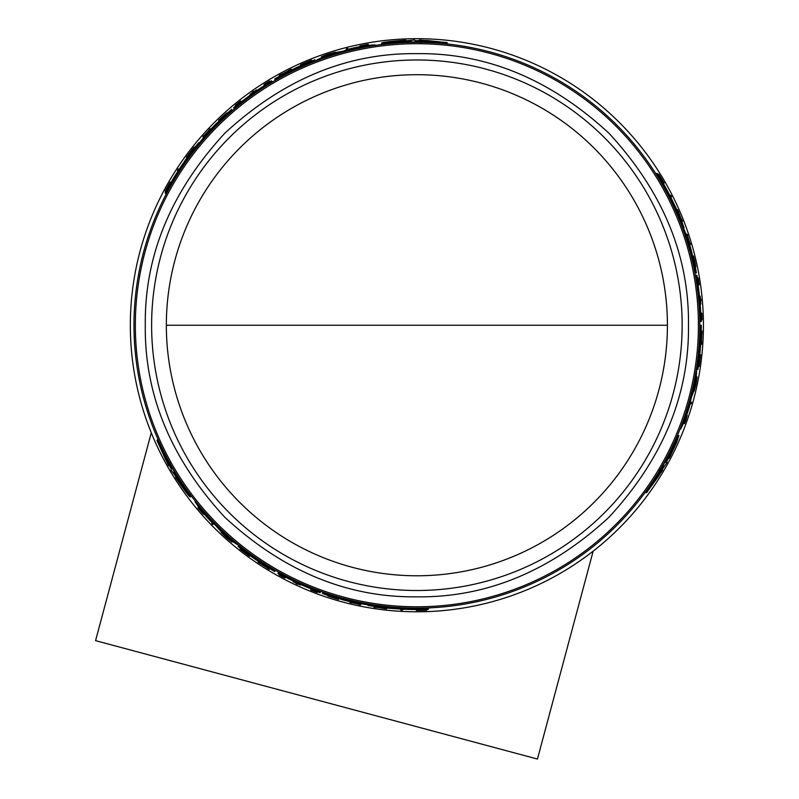 <?xml version="1.0" encoding="UTF-8"?>
<svg xmlns="http://www.w3.org/2000/svg" width="799" height="799" viewBox="0 0 799 799"><rect width="100%" height="100%" fill="white"/><g stroke="black" fill="none" stroke-linecap="round" stroke-linejoin="round"><path stroke-width="1.2" d="M166.342 325.243A250.536 250.536 0 0 0 416.878 575.779A250.536 250.536 0 0 0 667.415 325.243A250.536 250.536 0 0 0 416.878 74.707A250.536 250.536 0 0 0 166.342 325.243L667.415 325.243M416.878 53.643C347.285 52.804 283.265 79.321 224.839 133.193C170.966 191.62 144.449 255.64 145.288 325.243C144.439 394.836 170.956 458.856 224.839 517.293C283.265 571.165 347.275 597.682 416.878 596.833C486.481 597.682 550.501 571.165 608.928 517.293C662.8 458.856 689.317 394.846 688.478 325.243C689.317 255.64 662.8 191.63 608.928 133.193C550.501 79.321 486.481 52.804 416.878 53.643M682.146 325.243A265.258 265.258 0 0 0 416.878 59.975A265.258 265.258 0 0 0 151.62 325.243A265.258 265.258 0 0 0 416.878 590.501A265.258 265.258 0 0 0 682.146 325.243M699.794 325.243A282.916 282.916 0 0 0 416.878 42.327A282.916 282.916 0 0 0 133.972 325.243A282.916 282.916 0 0 0 416.878 608.149A282.916 282.916 0 0 0 699.794 325.243L700.973 325.243A284.084 284.084 0 0 1 698.726 360.908L698.735 360.908M689.597 249.977L687.19 241.727M660.463 181.343L656.219 173.433L657.397 173.433A284.424 284.424 0 0 1 663.32 183.251L664.179 184.969A284.304 284.304 0 0 1 674.775 205.573L675.694 207.291A284.424 284.424 0 0 1 679.939 217.108L678.87 217.108L674.895 209.198M680.009 218.846L679.36 217.108M215.34 126.691L209.408 132.904M170.477 186.237L165.743 193.867L165.153 192.849A284.424 284.424 0 0 1 170.696 182.811L171.755 181.213A284.304 284.304 0 0 1 184.299 161.738L185.328 160.08A284.424 284.424 0 0 1 191.7 151.49L192.239 152.419L187.375 159.81M193.178 150.572L191.99 151.99M360.369 48.03L355.755 49.009M332.833 55.101L328.958 56.339M360.349 46.492L359.979 45.853L368.129 44.265L368.659 45.183L367.16 45.463M419.944 40.909L419.405 39.97L446.971 42.537L447.59 43.595L444.913 43.725M421.113 42.936L420.713 42.247L415.959 42.227M407.14 42.497L406.521 41.418L411.215 41.288L411.785 42.267L407.081 42.397M384.768 44.155L381.982 44.085L381.443 43.156C382.631 42.237 390.751 41.238 405.802 40.18L406.192 40.839L414.641 39.95L415.051 40.649L419.795 40.659L419.405 39.97M703.43 325.243A286.551 286.551 0 0 0 416.878 38.692A286.551 286.551 0 0 0 130.337 325.243A286.551 286.551 0 0 0 416.878 611.794A286.551 286.551 0 0 0 703.43 325.243M203.745 513.567L203.375 514.216L197.932 507.944L198.462 507.025L199.45 508.194M169.108 464.758L168.569 465.697L157.004 440.539L157.623 439.47L159.061 441.727M170.287 462.731L169.887 463.42L172.244 467.545M176.889 475.045L176.269 476.124L173.802 472.129L174.372 471.14L176.829 475.145M189.513 493.592L190.851 496.039L190.302 496.978C188.914 496.409 184 489.867 175.55 477.363L175.93 476.703L170.926 469.822L171.336 469.123L168.969 465.008L168.569 465.697M205.073 512.788L208.219 516.294M224.958 533.093L227.965 535.839M377.468 606.311L379.295 606.621M419.705 608.139L428.683 608.419L428.094 609.437A284.424 284.424 0 0 1 416.629 609.657L414.711 609.537A284.304 284.304 0 0 1 391.57 608.419L389.632 608.349A284.424 284.424 0 0 1 378.996 607.13L379.535 606.191L388.374 606.711M345.707 599.05L354.057 601.088M661.592 470.062L662.671 470.062L646.671 492.653L645.442 492.653L646.671 490.276M659.245 470.062L660.044 470.062L662.441 465.947M666.616 458.177L667.864 458.177L665.627 462.311L664.488 462.311L666.736 458.177M676.363 437.972L677.822 435.595L678.9 435.595L676.663 442.336L669.292 458.177L668.523 458.177L666.296 462.311L667.095 462.311L661.882 470.062L662.671 470.062M685.312 420.484L686.561 417.448L686.061 419.685L684.583 423.51L683.525 423.51L684.034 422.072M685.212 414.901L686.671 410.416M692.853 387.525L693.722 383.55M416.019 42.327L415.39 41.228L415.69 41.758L415.39 41.228L420.134 41.248L420.534 41.938L420.134 41.248M368.019 45.303L367.65 44.654L361.548 45.533L366.731 44.734M198.881 507.525L198.502 508.174L202.317 513.008L199.031 508.923M233.957 108.294L233.638 107.715A284.424 284.424 0 0 1 240.479 102.132L242.157 101.233A284.084 284.084 0 0 1 264.02 85.783L263.85 85.503A284.424 284.424 0 0 1 271.46 80.809L271.93 81.628A283.475 283.475 0 0 0 238.212 105.158L234.017 108.394L237.123 105.448L233.747 107.925M232.509 110.652L231.75 109.323A284.424 284.424 0 0 0 224.998 115.306L225.318 115.855L216.639 123.256A284.424 284.424 0 0 0 206.601 133.723L199.141 143.231L198.801 142.651A284.424 284.424 0 0 0 192.849 150.012L193.668 151.42M172.304 467.445L171.675 468.544L171.975 468.014L171.675 468.544L169.308 464.419L169.708 463.73L169.308 464.419M320.459 592.129L315.625 590.022A283.475 283.475 0 0 1 278.382 572.583L278.661 572.094M323.225 592.199L322.466 593.527A284.424 284.424 0 0 0 331.016 596.384L331.335 595.834L342.082 599.649A284.424 284.424 0 0 0 356.164 603.105L368.129 604.813L367.8 605.392A284.424 284.424 0 0 0 377.138 606.87L377.957 605.462M662.321 465.947L663.589 465.947L662.98 465.947L663.589 465.947L661.202 470.062L660.403 470.062L661.202 470.062M692.533 256.03L693.522 256.03L694.591 260.224C696.368 268.893 696.209 268.893 694.111 260.224L693.182 256.189L692.563 256.189M694.591 260.224C696.368 268.893 696.209 268.893 694.111 260.224M693.392 256.888L694.541 260.224C695.969 267.116 695.839 267.116 694.161 260.224L693.182 256.189M694.541 260.224C695.969 267.116 695.839 267.116 694.161 260.224M683.744 422.901L684.493 422.901L686.78 417.178L684.883 422.072M695.909 382.481L696.129 382.481A285.053 285.053 0 0 0 696.758 379.285L695.929 384.009C694.431 390.361 694.311 390.361 695.579 384.009L696.708 378.466L696.159 378.466M695.929 384.009C694.431 390.361 694.311 390.361 695.579 384.009M688.319 244.784L689.347 244.784L689.687 245.852L689.976 246.931L688.938 246.931M416.089 40.969L426.396 40.999L426.057 40.389L440.009 41.878L416.059 40.909M400.519 42.097L387.625 42.447L399.75 40.759L400.079 41.338L410.207 41.039L400.189 41.518L400.519 42.097M174.262 177.538L174.681 176.769A284.084 284.084 0 0 1 181.433 166.282L174.262 177.538M241.917 101.882L240.309 103.061L241.847 101.763A283.865 283.865 0 0 1 262.741 86.861L264.449 85.853L262.811 86.981A283.725 283.725 0 0 0 241.917 101.882L241.847 101.763M171.086 468.064L165.962 459.115L165.613 459.725L159.92 446.901L171.056 468.124M179.855 480.988L186.606 491.974L179.086 482.316L179.415 481.747L174.092 473.118L179.525 481.557L179.855 480.988M410.277 609.208L409.408 609.228A284.084 284.084 0 0 1 396.943 608.628L410.277 609.208M310.931 588.444L312.759 589.253L310.861 588.573A283.865 283.865 0 0 1 287.51 577.917L285.782 576.948L287.58 577.797A283.725 283.725 0 0 0 310.931 588.444L310.861 588.573M406.911 42.087L381.443 43.156M415.79 41.928L411.615 41.977M420.773 42.357L446.971 42.537M348.354 49.378L347.835 48.479A285.243 285.243 0 0 0 346.247 48.879L346.856 49.938M348.084 48.919A284.754 284.754 0 0 0 346.506 49.318M368.129 44.265L366.631 44.554M365.143 45.153L359.979 45.853M360.798 46.402L366.032 44.934M366.022 44.844L360.579 46.022M291.595 69.903L291.176 69.183L285.603 72.929M279.68 76.105L279.27 75.386A285.243 285.243 0 0 1 280.998 74.447L283.096 73.508A285.073 285.073 0 0 1 287.45 71.241L289.418 70.062A285.243 285.243 0 0 1 291.176 69.183M285.433 72.639L279.27 75.386M311.93 60.894L311.51 60.175A285.243 285.243 0 0 0 310.032 60.764L302.012 64.15A285.243 285.243 0 0 0 300.564 64.789L300.983 65.508M302.422 64.869L302.262 64.579A284.754 284.754 0 0 0 300.814 65.218M311.76 60.604L302.262 64.579M321.927 57.448L321.488 56.679L326.921 54.552A285.243 285.243 0 0 1 329.518 53.703L335.29 52.165L323.056 56.29L323.335 56.769M326.941 54.981L326.861 54.831A285.003 285.003 0 0 0 321.488 56.679M323.056 56.29L333.153 52.814L323.745 55.84A285.053 285.053 0 0 1 326.831 54.791L326.861 54.831M364.324 47.251L364.024 46.732A283.475 283.475 0 0 1 374.921 44.884L375.23 45.413M317.003 60.544L316.714 60.055L324.254 56.33A284.424 284.424 0 0 1 337.048 52.255L342.761 51.286L349.802 48.849A284.424 284.424 0 0 1 365.582 45.483L374.921 44.884M325.253 57.578L324.973 57.079A283.475 283.475 0 0 0 316.714 60.055M330.756 55.521L330.247 54.642L324.973 57.079M336.669 53.942L336.379 53.433L330.247 54.642M351.78 49.918L351.48 49.408A283.475 283.475 0 0 0 336.379 53.433M357.942 48.28L357.423 47.371L351.48 49.408M364.024 46.732L357.423 47.371M402.766 609.617L402.486 610.096A285.223 285.223 0 0 1 400.728 610.007L400.998 609.527A284.734 284.734 0 0 0 402.766 609.617L402.996 609.208M279.4 574.221L279.001 574.92A285.223 285.223 0 0 0 284.694 577.977L284.714 577.937A285.173 285.173 0 0 1 280.429 575.65L280.809 575M285.093 577.287L284.714 577.937M279.231 574.511A284.754 284.754 0 0 0 280.639 575.29M296.189 583.2A284.794 284.794 0 0 1 293.223 581.782A284.754 284.754 0 0 0 300.454 585.108L300.434 585.138A284.794 284.794 0 0 1 297.637 583.869L297.418 584.239A285.223 285.223 0 0 1 295.98 583.57L296.189 583.2M300.784 584.528L300.454 585.108M293.573 581.173L293.243 581.752M339.006 598.571L338.506 599.43C325.373 595.325 325.383 595.195 338.536 599.05L338.846 598.511M338.506 599.43C325.373 595.325 325.383 595.195 338.536 599.05L337.697 598.851C327.24 595.784 327.23 595.884 337.667 599.15L338.506 599.43M337.827 598.88L337.667 599.15C327.23 595.884 327.24 595.784 337.697 598.851M416.818 609.657L416.359 610.466A285.223 285.223 0 0 0 417.727 610.456L424.768 610.356A285.223 285.223 0 0 0 426.586 610.296L427.056 609.477M426.247 609.507L420.084 610.196L426.586 610.296M424.469 609.557L424.279 609.897A284.754 284.754 120 0 0 426.047 609.847M419.665 609.647L419.365 610.166L424.279 609.897M418.197 609.657L417.897 610.176A284.933 284.933 0 0 0 419.365 610.166M416.629 609.997A284.754 284.754 0 0 0 417.997 609.997M317.353 592.289L317.253 592.449A285.183 285.183 0 0 1 312.089 590.471L312.189 590.301A284.993 284.993 0 0 0 317.353 592.289L317.383 592.239A284.933 284.933 0 0 1 312.219 590.251L312.219 590.251M312.289 590.131A284.794 284.794 0 0 0 317.453 592.109L317.383 592.239M311.28 588.983L310.951 589.562A284.754 284.754 0 0 0 317.473 592.079M317.253 592.449L317.233 592.488A285.223 285.223 0 0 1 310.711 589.962L310.951 589.562M351.75 602.656A284.963 284.963 0 0 0 359.051 604.274L359.16 604.084A284.754 284.754 0 0 0 360.798 604.414L360.549 604.843A285.223 285.223 0 0 1 358.921 604.513L359.041 604.304A284.993 284.993 0 0 1 351.73 602.686L351.61 602.895A285.223 285.223 0 0 1 350.002 602.506L350.252 602.086A284.754 284.754 0 0 0 351.86 602.476L351.75 602.656M361.138 603.824L360.798 604.414M359.45 603.595L359.051 604.274M306.836 63.311L306.846 63.331A284.084 284.084 0 0 0 274.836 79.211L274.676 78.931A284.424 284.424 0 0 1 314.846 59.755L315.325 60.574A283.475 283.475 0 0 0 275.146 79.74L274.836 79.211M275.016 79.53A283.725 283.725 0 0 1 307.026 63.64L306.956 63.521A283.865 283.865 0 0 0 274.946 79.411M315.615 61.074L315.325 60.574M306.796 63.231A284.194 284.194 0 0 0 274.786 79.121M177.658 170.826L177.388 170.347A285.223 285.223 0 0 1 178.347 168.869L178.626 169.348A284.734 284.734 0 0 0 177.658 170.826L177.897 171.236M270.002 81.688L269.603 80.989A285.223 285.223 0 0 0 264.099 84.394L264.119 84.434A285.173 285.173 0 0 1 268.244 81.868L268.624 82.517M264.499 85.084L264.119 84.434M269.832 81.398A284.754 284.754 0 0 0 268.454 82.227M256.888 90.487L256.559 89.907A284.754 284.754 0 0 0 250.047 94.482L250.387 95.061M250.047 94.482L250.027 94.442A284.794 284.794 0 0 1 252.524 92.654L252.314 92.285A285.223 285.223 0 0 1 253.613 91.376L253.832 91.745A284.794 284.794 0 0 1 256.539 89.878L256.559 89.907M219.116 121.128L218.616 120.269L219.276 119.69C227.325 112.279 227.405 112.339 219.525 119.86C227.405 112.339 227.325 112.279 219.276 119.69L219.435 119.96M219.246 121.029L219.525 119.86M218.616 120.269C228.734 110.951 228.844 111.031 218.926 120.489C228.844 111.031 228.734 110.951 218.616 120.269M165.822 190.871L168.509 185.528L165.163 191.111A285.223 285.223 0 0 1 166.022 189.513L169.448 183.37A285.223 285.223 0 0 1 170.137 182.172L170.407 182.641A284.754 284.754 0 0 0 169.718 183.83L169.618 183.65A284.933 284.933 0 0 0 168.889 184.929L166.661 189.313A284.754 284.754 -120 0 0 165.822 190.871L166.022 191.211M169.188 185.448L168.889 184.929M165.643 191.93L165.163 191.111M235.266 105.318A285.223 285.223 0 0 1 240.709 100.934L240.948 101.343A284.754 284.754 0 0 0 235.495 105.728L235.266 105.318M235.375 105.518A284.993 284.993 0 0 1 239.68 102.042L239.58 101.873A285.183 285.183 0 0 0 235.286 105.358M235.475 105.698A284.794 284.794 0 0 1 239.78 102.212L239.71 102.092A284.933 284.933 0 0 0 235.405 105.568M241.278 101.912L240.948 101.343M204.544 136.329L204.015 135.411A285.223 285.223 0 0 0 202.906 136.659L203.495 137.678M209.478 130.617L209.198 130.127A284.963 284.963 0 0 0 204.145 135.64L204.254 135.83A284.754 284.754 0 0 0 203.146 137.078M210.616 129.408L210.447 129.108A284.754 284.754 0 0 0 209.308 130.317M204.135 135.62A284.993 284.993 0 0 1 209.178 130.097L209.058 129.887A285.223 285.223 0 0 1 210.197 128.689L210.447 129.108M186.866 157.952L186.427 157.193A285.223 285.223 0 0 1 187.445 155.805L193.118 148.374A285.223 285.223 0 0 1 194.177 147.046L194.606 147.785M187.875 156.564L187.705 156.274A284.734 284.734 0 0 0 186.696 157.653M187.525 155.945L194.447 147.495M232.439 541.372L232 542.141L227.445 538.496A285.243 285.243 0 0 1 225.408 536.668L221.193 532.434L230.871 540.973L231.151 540.494M227.795 538.266L227.715 538.406A285.003 285.003 0 0 0 232 542.141M230.871 540.973L222.821 533.962L230.142 540.603A285.053 285.053 0 0 1 227.685 538.456L227.715 538.406M199.48 509.492L203.445 513.228M197.932 507.944L198.921 509.103M200.189 510.092L203.375 514.216M203.226 513.607L199.56 509.432M174.312 179.645L173.992 179.086L165.153 192.849M183.181 165.793L182.861 165.253A283.475 283.475 0 0 0 173.992 179.086M191.7 151.49L182.861 165.253M234.397 109.054L234.017 108.394M204.674 138.137L204.374 137.618A283.475 283.475 0 0 0 193.358 150.891M211.485 130.407L210.966 129.508L204.374 137.618M210.966 129.508L212.514 127.89L213.033 128.789M220.274 121.808L219.985 121.308L212.514 127.89M232.219 110.152A283.475 283.475 0 0 0 219.985 121.308M176.649 475.455L190.302 496.978M172.075 467.844L174.202 471.43M169.947 463.31L157.004 440.539M195.365 501.233L195.066 501.752L200.249 509.542A284.424 284.424 0 0 0 211.056 521.527L215.311 525.023L220.384 530.876A284.424 284.424 0 0 0 230.312 539.924L237.303 544.588L237.593 544.089M230.891 538.426L230.601 538.926A283.475 283.475 0 0 0 237.303 544.588M226.357 534.681L225.847 535.57L230.601 538.926M222.032 530.356L221.742 530.866L225.847 535.57M210.996 519.28L210.706 519.789A283.475 283.475 0 0 0 221.742 530.866M206.492 514.766L205.972 515.665L210.706 519.789M202.417 509.752L202.117 510.271L205.972 515.665M195.066 501.752A283.475 283.475 0 0 0 202.117 510.271M245.193 551.3L245.193 551.3A283.865 283.865 0 0 0 274.946 571.075L274.676 571.555A284.424 284.424 0 0 1 237.982 546.346L238.452 545.527A283.475 283.475 0 0 0 275.146 570.736L275.016 570.955A283.725 283.725 0 0 1 245.263 551.18M238.741 545.028L238.452 545.527M274.836 571.265A284.084 284.084 0 0 1 245.073 551.49L245.023 551.59A284.194 284.194 0 0 0 274.786 571.365M212.244 522.526L211.725 523.425A285.243 285.243 0 0 0 212.864 524.593L213.473 523.535M211.985 522.975A284.754 284.754 0 0 0 213.113 524.154M249.897 555.485L249.727 555.774A284.754 284.754 0 0 1 248.449 554.846L248.619 554.546M240.429 548.304L248.449 554.846M249.727 555.774L249.478 556.194A285.243 285.243 0 0 1 248.209 555.265L241.268 550.012A285.243 285.243 0 0 1 240.01 549.023L240.259 548.603M258.397 561.417L257.987 562.126A285.243 285.243 0 0 0 259.625 563.225L261.623 564.334A285.073 285.073 0 0 0 265.767 566.97L267.625 568.319A285.243 285.243 0 0 0 269.303 569.347L269.722 568.628M264.02 565.093L269.303 569.347M257.987 562.126L263.85 565.382M375.79 607.13L375.59 607.46A285.223 285.223 0 0 1 373.912 607.21L385.138 608.199A284.734 284.734 0 0 0 386.846 608.379L386.576 608.848A285.223 285.223 0 0 1 384.868 608.658L375.79 607.13M385.308 607.899L384.948 608.518M412.074 608.109L411.755 608.668L428.094 609.437M395.655 607.36L395.335 607.899A283.475 283.475 0 0 0 411.755 608.668M378.996 607.13L395.335 607.899M278.382 572.583L277.902 573.392A284.424 284.424 0 0 0 285.772 577.637L285.942 577.357A284.084 284.084 0 0 0 310.252 588.563L311.86 589.562A284.424 284.424 0 0 0 320.119 592.698L320.229 592.498M320.898 591.38L320.519 592.039M360.948 602.566L360.649 603.085A283.475 283.475 0 0 0 377.647 605.992M350.851 600.538L350.332 601.437L360.649 603.085M350.332 601.437L348.154 600.908L348.674 600.009M339.006 597.223L338.716 597.732L348.154 600.908M322.946 592.698A283.475 283.475 0 0 0 338.716 597.732M667.085 458.177L678.9 435.595M662.78 465.947L664.828 462.311M659.924 470.062L646.671 492.653M670.221 195.276L670.77 195.276A285.223 285.223 0 0 1 671.569 196.854L671.02 196.854A284.734 284.734 0 0 0 670.221 195.276L669.752 195.276M690.046 403.825L691.085 403.825A285.243 285.243 0 0 0 691.534 402.257L690.316 402.257M690.576 403.825A284.754 284.754 0 0 0 691.025 402.257M701.252 319.82L702.051 319.82A285.223 285.223 0 0 0 701.852 313.348L701.812 313.348A285.173 285.173 0 0 1 701.971 318.202L701.212 318.202M701.053 313.348L701.812 313.348M701.582 319.82A284.754 284.754 0 0 0 701.552 318.202M700.623 300.784A284.794 284.794 0 0 1 700.883 304.059A284.754 284.754 0 0 0 700.144 296.139L700.184 296.139A284.794 284.794 0 0 1 700.483 299.196L700.913 299.196A285.223 285.223 0 0 1 701.053 300.784L700.623 300.784M699.475 296.139L700.144 296.139M700.184 304.059L700.853 304.059M693.702 256.888L693.522 256.03M663.23 183.081L664.149 183.081A285.223 285.223 0 0 0 663.47 181.892L659.854 175.86A285.223 285.223 0 0 0 658.895 174.312L657.957 174.312M658.386 175.001L662.061 179.995L658.895 174.312M659.315 176.509L659.704 176.509A284.754 284.754 0 0 0 658.776 175.001M661.792 180.624L662.391 180.624L659.704 176.509M662.541 181.892L663.13 181.892A284.933 284.933 0 0 0 662.391 180.624M663.619 183.081A284.754 284.754 0 0 0 662.93 181.892M684.583 423.51L685.093 422.072M686.401 417.448L687.29 415.66L686.551 415.66M686.401 416.089L685.063 421.353M685.152 421.393L686.84 416.089M697.917 277.912L698.146 277.912A285.183 285.183 0 0 1 698.975 283.375L698.785 283.375A284.993 284.993 0 0 0 697.917 277.912L697.857 277.912A284.933 284.933 0 0 1 698.726 283.375L698.726 283.375M698.586 283.375A284.794 284.794 0 0 0 697.717 277.912L697.857 277.912M698.096 284.824L698.755 284.824A284.754 284.754 0 0 0 697.677 277.912M698.146 277.912A285.223 285.223 0 0 1 699.225 284.824L698.755 284.824M689.697 242.936A284.963 284.963 0 0 0 687.45 235.805L687.23 235.805A284.754 284.754 0 0 0 686.701 234.217L687.19 234.217A285.223 285.223 0 0 1 687.719 235.805L687.48 235.805A284.993 284.993 0 0 1 689.727 242.936L689.966 242.936A285.223 285.223 0 0 1 690.446 244.524L689.956 244.524A284.754 284.754 0 0 0 689.487 242.936L689.697 242.936M686.011 234.217L686.701 234.217M686.661 235.805L687.45 235.805M700.653 344.409L701.482 344.409L701.033 337.697M701.242 330.996L702.071 330.996A285.243 285.243 0 0 1 702.021 332.953L701.782 335.25A285.073 285.073 0 0 1 701.572 340.154L701.612 342.441A285.243 285.243 0 0 1 701.482 344.409M701.362 337.697L702.071 330.996M698.286 366.521L699.125 366.521A285.243 285.243 0 0 0 699.355 364.943L700.433 356.304A285.243 285.243 0 0 0 700.593 354.736L699.764 354.736M699.604 356.304L699.934 356.304A284.754 284.754 0 0 0 700.104 354.736M698.626 366.521L699.934 356.304M681.547 219.885L681.937 219.885A285.223 285.223 0 0 1 682.556 221.473L677.802 211.256A284.734 284.734 0 0 0 677.113 209.688L677.642 209.688A285.223 285.223 0 0 1 678.331 211.256L681.547 219.885M677.462 211.256L678.181 211.256M696.279 376.908L697.157 376.908L696.289 382.681A285.243 285.243 0 0 1 695.719 385.348L694.161 391.12L696.708 378.466M696.079 382.481A285.003 285.003 0 0 0 697.157 376.908M664.259 187.965L664.908 187.965L657.397 173.433M671.819 202.566L672.448 202.566A283.475 283.475 0 0 0 664.908 187.965M679.939 217.108L672.448 202.566M700.613 325.243A283.725 283.725 0 0 1 698.356 360.908L698.496 360.908A283.865 283.865 0 0 0 700.743 325.243M696.289 369.617L696.868 369.617A283.475 283.475 0 0 0 700.363 325.243M700.973 325.243L701.302 325.243A284.424 284.424 0 0 1 697.817 369.617L696.868 369.617M698.835 360.908A284.194 284.194 0 0 0 701.083 325.243M700.333 321.518L701.282 321.518A284.424 284.424 0 0 0 701.023 312.589L700.693 312.589A284.084 284.084 0 0 0 698.236 285.922L698.296 284.035A284.424 284.424 0 0 0 696.888 275.315L696.109 275.295L696.818 280.549A283.475 283.475 0 0 1 700.333 321.518L699.774 321.518M696.668 275.315L697.108 279.47L696.648 275.305M695.35 275.295L696.109 275.295M683.904 418.726L684.503 418.726A283.475 283.475 0 0 1 680.658 429.083L680.049 429.083M696.059 371.086L696.628 371.086L696.079 379.475A284.424 284.424 0 0 1 693.212 392.599L691.195 398.022L689.787 405.353A284.424 284.424 0 0 1 684.803 420.693L680.658 429.083M694.501 379.725L695.08 379.725A283.475 283.475 0 0 0 696.628 371.086M693.522 385.517L694.541 385.517L695.08 379.725M691.944 391.42L692.523 391.42L694.541 385.517M687.869 406.521L688.458 406.521A283.475 283.475 0 0 0 692.523 391.42M686.201 412.683L687.25 412.683L688.458 406.521M684.503 418.726L687.25 412.683M694.9 272.868L696.438 272.868A284.424 284.424 0 0 0 694.641 264.03L694.001 264.03L691.924 252.814A284.424 284.424 0 0 0 687.879 238.891L683.375 227.675L684.044 227.675A284.424 284.424 0 0 0 680.648 218.846L679.02 218.846M685.023 235.016L685.622 235.016A283.475 283.475 0 0 0 679.639 218.846M689.347 244.784L685.622 235.016M691.365 256.689L691.944 256.689L689.976 246.931M695.48 272.868A283.475 283.475 0 0 0 691.944 256.689M285.363 72.519L283.455 73.348A285.053 285.053 0 0 1 287.121 71.441L285.363 72.519M181.483 166.362L181.922 165.643M263.78 565.502L265.448 566.741A285.053 285.053 0 0 1 261.972 564.523L263.78 565.502M396.993 608.538L396.144 608.528M663.53 466.696L658.286 475.605L658.985 475.605L650.726 486.951L663.53 466.696M670.271 452.643L676.423 441.298L671.819 452.643L671.15 452.643L666.346 461.562L670.94 452.643L670.271 452.643L671.819 452.643M701.512 337.697L701.742 335.64A285.053 285.053 0 0 1 701.562 339.765L701.512 337.697M668.653 194.527L666.566 189.723A284.084 284.084 0 0 1 672.269 200.819L668.653 194.527M666.106 188.983L666.456 189.723M672.169 200.819L672.588 201.558M697.797 285.393L697.577 283.405L697.936 285.393A283.865 283.865 0 0 1 700.393 310.941L700.413 312.928L700.254 310.941A283.725 283.725 0 0 0 697.797 285.393L697.936 285.393M434.296 41.967L426.636 41.408L426.986 42.017M399.75 40.759L400.639 42.297L400.299 41.728L393.368 42.407M162.856 451.795L166.202 458.706M179.086 482.316L179.975 480.778L179.645 481.358L183.7 487.02M653.492 481.957L657.807 475.605L657.108 475.605M670.041 452.643L670.701 452.643L673.577 446.291M151.271 432.768L95.57 640.648L537.447 759.05L593.148 551.17M135.341 325.243A281.538 281.538 0 0 0 416.878 606.781A281.538 281.538 0 0 0 698.416 325.243A281.538 281.538 0 0 0 416.878 43.705A281.538 281.538 0 0 0 135.341 325.243M238.492 105.658L238.212 105.158M315.915 589.522L315.625 590.022M696.239 280.549L696.818 280.549M695.27 266.966L695.849 266.966M335.59 52.684L335.29 52.165M328.159 595.465L327.87 595.964M227.216 113.288L226.936 112.789M221.483 531.914L221.193 532.434M693.572 391.12L694.161 391.12"/></g></svg>
